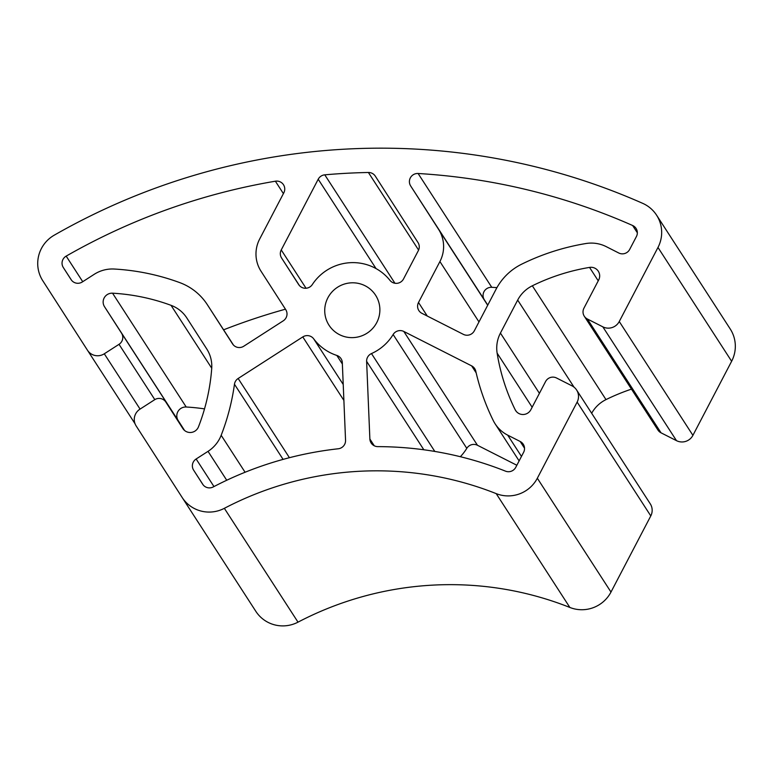 <?xml version="1.0" encoding="UTF-8"?>
<svg xmlns="http://www.w3.org/2000/svg" width="774" height="774" viewBox="0 0 774 774"><rect width="100%" height="100%" fill="white"/><g stroke="black" fill="none" stroke-linecap="round" stroke-linejoin="round"><path stroke-width="1.16" d="M493.28 420.582A228.098 224.924 147.1 0 1 475.787 371.191A8.146 8.03 -32.9 0 0 471.627 365.86L403.815 331.456A8.146 8.03 -32.9 0 0 393.134 334.523A48.065 47.398 147.1 0 1 371.481 353.573A8.146 8.03 -32.9 0 0 366.624 361.352L369.875 439.003A8.146 8.03 -32.9 0 0 377.857 446.627A350.303 345.417 147.1 0 1 505.499 471.153A8.146 8.03 -32.9 0 0 515.774 467.303L523.611 452.326A8.146 8.03 -32.9 0 0 520.176 441.48L507.705 435.143A33.272 32.808 147.1 0 1 493.28 420.582M104.287 353.795A12.22 12.045 147.1 0 1 87.51 350.293A12.22 12.045 147.1 0 1 87.491 350.274L42.764 280.71A32.585 32.131 147.1 0 1 54.257 235.17A651.718 642.633 147.1 0 1 642.73 203.359A32.585 32.131 147.1 0 1 657.977 247.457L619.258 321.52A12.22 12.045 147.1 0 1 602.83 326.841L587.379 319.004A8.146 8.03 147.1 0 1 583.944 308.158L598.679 279.985A8.833 8.707 -32.9 0 0 589.546 267.407A203.659 200.824 -32.9 0 0 532.338 285.79A32.585 32.131 -32.9 0 0 517.68 300.08L500.43 333.081A32.585 32.131 -32.9 0 0 497.131 353.137A203.659 200.824 -32.9 0 0 515.155 409.698A8.833 8.707 -32.9 0 0 530.858 409.717L545.583 381.543A8.146 8.03 147.1 0 1 556.535 377.993L571.986 385.839A12.22 12.045 147.1 0 1 577.133 402.103L537.33 478.235A32.585 32.131 147.1 0 1 496.202 493.628A325.864 321.316 -32.9 0 0 224.354 508.325A32.585 32.131 147.1 0 1 182.132 497.44L136.156 425.942A12.22 12.045 147.1 0 1 139.92 409.194L154.645 399.723A8.146 8.03 147.1 0 1 165.829 402.054A8.146 8.03 147.1 0 1 165.839 402.074L182.858 428.535A8.833 8.707 -32.9 0 0 182.867 428.554A8.833 8.707 -32.9 0 0 198.483 426.822A203.659 200.824 -32.9 0 0 211.708 368.569A32.585 32.131 -32.9 0 0 206.745 348.958L186.824 317.969A32.585 32.131 -32.9 0 0 171.035 305.324A203.659 200.824 -32.9 0 0 112.549 293.191A8.833 8.707 -32.9 0 0 104.509 306.697L121.528 333.159A8.146 8.03 147.1 0 1 119.022 344.324L104.287 353.795L140.075 409.098M496.927 287.638A627.279 618.532 -32.9 0 0 491.761 287.309A8.146 8.03 -32.9 0 0 484.321 299.77L487.755 305.12M285.442 309.194A627.279 618.532 -32.9 0 0 223.609 329.821M656.584 215.162L730.23 328.979A32.585 32.131 147.1 0 1 731.633 361.274L692.914 435.346A12.22 12.045 147.1 0 1 676.486 440.658L661.035 432.821A8.146 8.03 147.1 0 1 657.948 430.054L584.293 316.227M631.468 389.128A203.659 200.824 -32.9 0 0 605.994 399.607A32.585 32.131 -32.9 0 0 591.675 413.277M576.601 389.99L650.257 503.816A12.22 12.045 147.1 0 1 650.789 515.919L610.986 592.062A32.585 32.131 147.1 0 1 569.857 607.455A325.864 321.316 -32.9 0 0 298.009 622.151A32.585 32.131 147.1 0 1 255.788 611.257M204.51 408.885A203.659 200.824 -32.9 0 0 186.205 407.008A8.833 8.707 -32.9 0 0 178.165 420.514L184.57 430.47M516.848 465.251L477.471 445.273A8.146 8.03 -32.9 0 0 466.79 448.339A48.065 47.398 147.1 0 1 460.337 456.708M336.825 355.44A48.065 47.398 147.1 0 1 313.683 338.818A8.146 8.03 -32.9 0 0 302.789 336.913L238.15 378.486A8.146 8.03 -32.9 0 0 234.464 384.243A228.098 224.924 147.1 0 1 221.171 435.298A33.272 32.808 147.1 0 1 208.032 451.348L196.132 458.992A8.146 8.03 -32.9 0 0 193.626 470.157L202.672 484.224A8.146 8.03 -32.9 0 0 202.682 484.243A8.146 8.03 -32.9 0 0 213.227 486.952A350.303 345.417 147.1 0 1 338.248 448.775A8.146 8.03 -32.9 0 0 345.552 440.319L342.311 362.667A8.146 8.03 -32.9 0 0 336.825 355.44L342.36 364.003M632.619 225.495A627.279 618.532 -32.9 0 0 418.105 173.492A8.146 8.03 -32.9 0 0 410.665 185.953L438.568 229.336A32.585 32.131 147.1 0 1 439.913 261.554L418.511 302.489A8.146 8.03 -32.9 0 0 421.936 313.335L463.374 334.368A8.146 8.03 -32.9 0 0 474.327 330.817L496.115 289.137A57.024 56.231 147.1 0 1 521.773 264.127A228.098 224.924 147.1 0 1 585.841 243.539A33.272 32.808 147.1 0 1 606.245 246.645L618.726 252.982A8.146 8.03 -32.9 0 0 629.678 249.431L636.421 236.515A8.146 8.03 -32.9 0 0 632.619 225.495L637.35 232.81M63.304 267.504L71.102 279.627A8.146 8.03 -32.9 0 0 71.111 279.646A8.146 8.03 -32.9 0 0 82.296 281.978L94.196 274.325A33.272 32.808 147.1 0 1 114.242 269.033A228.098 224.924 147.1 0 1 179.752 282.616A57.024 56.231 147.1 0 1 207.287 304.617A57.024 56.231 147.1 0 1 207.374 304.743L232.548 343.888A8.146 8.03 -32.9 0 0 232.558 343.908A8.146 8.03 -32.9 0 0 243.742 346.239L283.245 320.833A8.146 8.03 -32.9 0 0 285.751 309.668L261.022 271.219A32.585 32.131 147.1 0 1 259.677 239.002L283.826 192.803A8.146 8.03 -32.9 0 0 275.38 181.203A627.279 618.532 -32.9 0 0 66.177 256.117A8.146 8.03 -32.9 0 0 63.304 267.504L71.585 280.304M368.395 172.486A627.279 618.532 -32.9 0 0 324.78 174.837A8.146 8.03 -32.9 0 0 318.211 179.229L281.243 249.944A8.146 8.03 -32.9 0 0 281.581 258.003L298.687 284.609A8.146 8.03 -32.9 0 0 298.706 284.629A8.146 8.03 -32.9 0 0 312.319 284.551A48.065 47.398 147.1 0 1 389.961 280.352A8.146 8.03 -32.9 0 0 403.535 278.94L418.347 250.612A8.146 8.03 -32.9 0 0 418.008 242.552L375.303 176.143A8.146 8.03 -32.9 0 0 375.293 176.124A8.146 8.03 -32.9 0 0 368.395 172.486L418.599 250.07M365.086 285.751A27.7 27.313 -32.9 0 0 329.047 325.254A27.7 27.313 -32.9 0 0 367.137 333.139A27.7 27.313 -32.9 0 0 365.086 285.751M87.51 350.293L135.053 423.765L87.53 350.322M343.221 384.465L313.683 338.818M343.888 400.419L302.789 336.913M289.418 457.695L238.15 378.486M283.091 459.388L234.464 384.243M245.077 472.246L221.171 435.298M226.734 480.248L208.032 451.348M213.972 486.565L196.132 458.992M203.204 484.95L193.626 470.157M476.174 372.884L471.627 365.86M477.471 445.273L403.815 331.456M521.463 456.418L507.705 435.143M491.761 287.309L418.105 173.492M484.321 299.77L410.665 185.953M487.688 305.246L438.568 229.336M478.98 321.916L439.913 261.554M427.277 316.044L418.511 302.489M82.731 281.697L66.177 256.117M283.4 193.616L275.38 181.203M394.943 283.255L324.78 174.837M376.038 268.588L318.211 179.229M306.03 288.247L281.243 249.944M299.432 285.587L281.581 258.003M154.81 399.626L119.022 344.324M524.52 448.194L520.176 441.48M207.287 304.617L233.458 345.049L207.374 304.743M184.415 430.334L121.528 333.159M178.165 420.514L104.509 306.697M186.205 407.008L112.549 293.191M211.728 368.211L171.035 305.324M165.829 402.054L183.622 429.541L165.839 402.074M298.009 622.151L224.354 508.325M569.857 607.455L496.202 493.628M610.986 592.062L537.33 478.235M650.789 515.919L577.133 402.103M516.239 411.362L515.155 409.698M532.144 407.24L497.131 353.137M539.42 393.327L500.43 333.081M574.018 387.135L517.68 300.08M605.994 399.607L532.338 285.79M598.234 280.827L589.546 267.407M661.035 432.821L587.379 319.004M676.486 440.658L602.83 326.841M692.914 435.346L619.258 321.52M731.633 361.274L657.977 247.457M374.258 445.776L369.875 439.003M423.842 449.781L366.624 361.352M434.814 451.436L371.481 353.573M466.79 448.339L393.134 334.523M495.128 423.842L519.122 460.907M182.18 497.518L255.836 611.334"/></g></svg>
